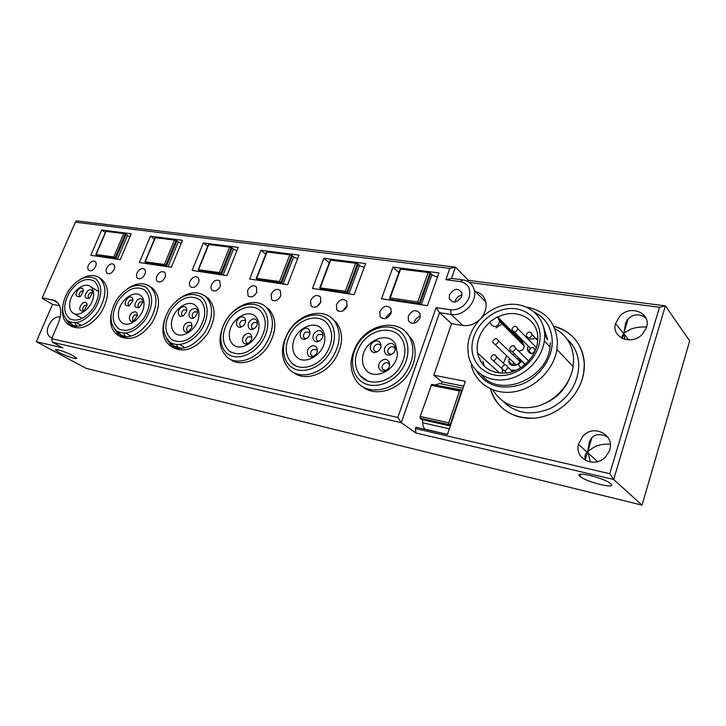 <?xml version="1.0" encoding="UTF-8"?>
<svg xmlns="http://www.w3.org/2000/svg" width="726" height="726" viewBox="0 0 726 726"><rect width="100%" height="100%" fill="white"/><g stroke="black" fill="none" stroke-linecap="round" stroke-linejoin="round"><path stroke-width="1.09" d="M580.156 476.465C586.254 482.137 617.862 489.76 610.684 483.734L610.566 483.625C604.141 477.753 572.415 470.348 580.092 476.41L580.156 476.465M578.45 444.23L582.869 436.172C594.376 422.986 616.873 436.199 608.851 451.98L605.502 456.854C594.794 468.805 574.266 458.868 578.45 444.23L587.116 452.116L587.824 451.345L590.356 462.045M587.107 452.116C584.902 454.358 584.376 457.117 585.555 460.42M52.499 342.282L51.655 338.697L397.784 417.477L401.278 422.695L52.499 342.282L62.817 347.881L36.3 341.692L86.14 368.354L642.056 505.151L613.679 479.487L415.898 432.986L401.278 422.695L439.557 312.679L451.554 323.696L433.812 375.206L441.98 381.84L441.281 383.873M73.317 355.813L76.52 358.045C78.036 360.051 65.512 356.012 58.915 352.391L55.593 350.086C54.069 348.081 66.774 352.183 73.317 355.813M591.799 438.05L587.824 451.345L594.367 446.935C598.796 444.766 604.114 443.867 610.312 444.239M607.843 437.043C598.696 432.596 592.507 434.311 589.294 442.188L587.815 451.118M433.812 375.206L465.33 381.341L447.407 434.538L415.889 427.251L415.435 428.567L415.898 432.986M415.435 428.567L609.749 473.706L613.679 479.487L665.379 305.855L468.397 280.336L467.19 281.134M642.056 505.151L689.7 340.866L665.379 305.855L659.498 307.298L609.749 473.706M397.784 417.477L436.135 307.615L439.557 312.679L451.055 314.44L450.646 309.793C459.131 310.165 465.275 306.082 469.087 297.56C471.183 288.839 468.279 283.521 460.393 281.615L445.873 279.71L449.83 268.393L75.386 222.192L42.262 297.742L42.462 298.504L52.553 304.366L36.3 341.692M615.557 323.533C611.002 337.572 631.774 346.12 642.437 334.142L646.095 328.461C652.574 313.523 630.567 303.767 619.705 316.291L615.557 323.533L623.534 333.47L623.897 333.143L624.741 339.396M623.543 333.47L621.284 337.944M659.498 307.298L469.386 282.432M481.274 317.806C485.277 312.77 486.81 307.506 485.857 302.034L474.396 290.473C477.318 302.261 463.052 316.845 451.055 314.44L462.916 325.511C468.733 326.246 474.178 324.395 479.233 319.957M485.857 302.034C484.532 296.544 481.138 293.113 475.675 291.761M462.916 325.511L451.554 323.696M490.64 389.327C497.256 409.001 511.884 418.612 534.545 418.149C555.39 416.343 575.845 399.854 582.125 379.453L583.604 373.409C587.824 351.339 574.193 330.82 553.847 326.41C572.605 331.709 582.769 344.387 584.321 364.425L583.604 373.409C579.847 395.116 559.61 414.519 537.621 417.777C515.605 421.171 495.677 408.511 490.64 389.327M450.646 309.793L436.135 307.615M42.262 297.742L55.53 300.845C61.383 305.21 62.273 312.788 58.198 323.578L51.655 338.697M117.512 331.564L121.333 335.176L127.077 336.973M68.979 321.618L72.691 325.039L77.128 326.428M137.051 273.04C136.161 275.39 136.361 277.141 137.631 278.303C140.336 279.501 142.759 278.158 144.901 274.283C145.772 271.969 145.59 270.235 144.356 269.074C141.652 267.821 139.22 269.146 137.051 273.04M156.861 276.179C155.99 278.521 156.19 280.3 157.46 281.497C160.255 282.795 162.76 281.452 164.965 277.468C165.827 275.163 165.637 273.412 164.412 272.205C161.617 270.843 159.094 272.168 156.861 276.179M88.354 265.326C87.456 267.667 87.628 269.364 88.881 270.444C91.349 271.424 93.59 270.099 95.596 266.469C96.485 264.155 96.322 262.467 95.106 261.387C92.629 260.371 90.378 261.678 88.354 265.326M271.107 294.293L271.66 299.702C275.036 301.844 278.076 300.555 280.762 295.818L280.281 290.509C276.896 288.249 273.838 289.511 271.107 294.293M189.922 281.425C189.069 283.748 189.277 285.545 190.53 286.797C193.497 288.295 196.138 286.961 198.461 282.777C199.296 280.49 199.115 278.72 197.908 277.459C194.94 275.889 192.281 277.214 189.922 281.425M211.493 284.837C210.649 287.151 210.849 288.948 212.101 290.246C215.168 291.888 217.909 290.554 220.323 286.244L219.769 280.908C216.693 279.183 213.934 280.49 211.493 284.837M170.193 342.264L174.031 346.048L181.564 348.453M106.622 268.221C105.724 270.562 105.905 272.286 107.167 273.393C109.726 274.446 112.031 273.121 114.091 269.4C114.971 267.086 114.799 265.371 113.574 264.264C111.014 263.166 108.7 264.482 106.622 268.221M247.539 290.554L248.129 295.981C251.387 297.905 254.3 296.589 256.868 292.034L256.351 286.697C253.084 284.665 250.152 285.953 247.539 290.554M336.419 304.639L336.81 309.875C340.512 312.788 343.915 311.608 347.028 306.327L346.719 301.236C343.035 298.168 339.596 299.303 336.419 304.639M310.574 300.546L311.037 305.882C314.621 308.459 317.879 307.216 320.801 302.17L320.411 296.961C316.835 294.248 313.559 295.437 310.574 300.546M408.302 316.037L408.375 320.692C412.332 324.858 416.207 323.923 420 317.888L420.009 313.46C416.107 309.067 412.205 309.929 408.302 316.037M379.816 311.518L380.025 316.472C383.909 320.075 387.593 319.023 391.078 313.305L390.951 308.55C387.103 304.748 383.392 305.737 379.816 311.518M461.663 296.526L461.899 292.968C458.133 287.596 453.986 288.213 449.458 294.81L449.276 298.613C453.133 303.74 457.253 303.041 461.663 296.526M150.436 236.213L139.392 262.531L171.327 267.304L182.471 240.288L150.436 236.213L154.438 239.072M260.933 250.27L249.626 279.029L287.614 284.71L298.994 255.107L260.933 250.27L265.78 254.109M101.685 230.006L90.786 255.253L120.235 259.663L131.224 233.763L101.685 230.006L105.324 232.501M323.887 258.274L312.47 288.431L354.152 294.674L365.614 263.583L323.887 258.274L329.223 262.812M392.966 267.068L381.486 298.767L427.423 305.646L438.921 272.912L392.966 267.068L398.855 272.504M203.344 242.938L192.145 270.426L226.92 275.626L238.192 247.375L203.344 242.938L207.736 246.241M441.98 381.84L463.714 386.141M445.873 279.71L451.472 278.43L455.402 267.132L468.397 280.336M449.83 268.393L455.402 267.132L76.502 220.849L75.386 222.192M646.576 327.018C640.105 326.718 634.606 327.535 630.077 329.495L623.897 333.143L625.503 323.669C627.654 315.91 638.463 311.082 646.204 318.587M52.1 337.681L50.085 337.163C45.901 333.434 46.364 328.034 51.473 320.956C54.432 317.788 57.363 316.463 60.267 316.99M451.472 278.43L462.961 279.918C469.123 280.944 472.935 284.456 474.396 290.473M123.502 333.234L125.616 336.782M74.95 322.816L76.892 326.401M280.78 295.763L277.94 299.539M176.227 344.46L178.532 348.008M256.659 292.514L254.69 295.201M347.318 305.319L342.736 311M321.019 301.471L317.062 306.526M362.764 377.466L363.009 378.391M420.381 316.237C417.622 316.981 415.68 318.732 414.573 321.5L414.192 323.215M391.432 311.881L386.232 316.917L385.869 318.405M461.999 295.074C458.868 295.673 456.672 297.497 455.429 300.555L455.084 302.07M422.496 419.71L422.632 422.75C422.822 425.917 423.666 428.077 425.182 429.248L425.49 429.474M435.346 385.07L462.371 390.134M463.025 388.201L439.638 383.537L435.664 384.78M178.188 242.185L181.21 243.337M293.504 257.095L297.624 258.665M127.431 235.614L130.018 236.603M359.379 265.607L364.189 267.449M431.816 274.982L437.433 277.132M233.345 249.308L236.876 250.661M52.553 304.366L59.605 305.755M83.417 290.908L80.976 291.308C78.98 293.322 78.589 295.065 79.815 296.544M92.511 292.56L90.024 292.95C88.009 294.974 87.619 296.725 88.853 298.223M87.093 305.092L84.652 305.492C82.61 307.552 82.229 309.33 83.517 310.828M69.977 301.798C71.919 291.19 84.198 281.815 90.26 286.425C93.2 288.612 94.208 292.306 93.291 297.488C91.467 307.969 79.415 317.398 73.299 313.233C70.068 311.055 68.961 307.243 69.977 301.798M78.798 289.002C74.932 293.957 75.168 296.571 79.488 296.825L80.64 296.163L83.481 290.6C82.991 287.941 81.43 287.414 78.798 289.002M87.837 290.627C83.926 295.673 84.189 298.295 88.636 298.495L89.743 297.851L92.601 292.36C92.138 289.592 90.55 289.012 87.837 290.627M82.455 303.178C78.508 308.323 78.807 310.955 83.345 311.082L84.334 310.483L87.202 304.893C86.721 302.152 85.142 301.58 82.455 303.178M70.095 291.416C62.953 303.822 62.926 313.006 70.005 318.968C77.709 322.09 85.468 318.478 93.3 308.123C100.197 296.117 100.442 287.088 94.026 281.016C86.194 277.259 78.217 280.726 70.095 291.416M68.244 321.201L72.491 325.411L75.322 326.528M66.211 319.522L70.522 325.62M62.59 307.552C61.764 315.91 63.97 321.727 69.197 324.994L71.883 326.519C81.484 330.33 91.131 325.829 100.832 313.006C109.372 298.123 109.671 286.888 101.74 279.292L100.778 278.684M69.197 324.994C78.798 328.805 88.463 324.277 98.182 311.418C106.749 296.498 107.076 285.245 99.144 277.65C93.799 274.256 87.429 274.873 80.041 279.501M94.788 309.203C102.475 295.691 102.729 285.518 95.56 278.675C86.748 274.591 77.791 278.503 68.689 290.4C61.111 303.414 60.721 313.514 67.5 320.683C76.203 325.257 85.305 321.427 94.788 309.203M132.985 300.047L130.09 300.228C128.021 302.261 127.622 304.067 128.901 305.655L129.273 305.837M142.886 301.871L139.909 302.016C137.831 304.049 137.432 305.864 138.72 307.47L139.138 307.679M137.414 314.966L134.464 315.111C132.35 317.189 131.96 319.041 133.312 320.647L133.72 320.847M118.701 311.173C120.525 299.829 134.011 290.046 140.554 295.464C143.53 297.851 144.601 301.635 143.775 306.826C142.078 317.997 128.919 327.834 122.304 322.988C118.982 320.611 117.784 316.672 118.701 311.173M127.867 297.832C123.756 303.305 124.219 305.982 129.237 305.855L132.967 300.301C132.74 296.916 131.034 296.09 127.867 297.832M137.677 299.602C133.52 305.201 134.029 307.878 139.21 307.642L142.85 302.288C142.704 298.722 140.98 297.832 137.677 299.602M132.223 312.706C127.522 315.901 129.074 323.66 133.874 320.756L137.386 315.383C137.205 311.844 135.481 310.955 132.223 312.706M118.538 300.301C111.305 312.915 111.387 322.453 118.801 328.914C127.25 332.653 135.68 329.005 144.093 317.979C151.035 305.882 151.217 296.544 144.637 289.964C136.034 285.391 127.34 288.839 118.538 300.301M116.677 331.02L121.115 335.557L124.945 337.082M114.372 328.887L119.3 335.902M111.187 313.777C109.426 323.796 111.641 330.92 117.812 335.14L120.471 336.701C130.998 341.256 141.47 336.701 151.879 323.043C160.464 308.078 160.7 296.48 152.596 288.24L150.899 287.124M117.812 335.14C128.348 339.686 138.829 335.113 149.266 321.418C157.878 306.408 158.132 294.792 150.028 286.552C143.458 282.105 135.735 282.977 126.85 289.175M145.735 319.113C153.658 305.011 153.649 294.348 145.699 287.142C136.052 282.804 126.478 286.834 116.986 299.221C109.181 312.797 109.027 323.369 116.55 330.929C126.088 335.802 135.816 331.855 145.735 319.113M186.836 310.002L183.487 309.929C181.355 311.962 180.946 313.832 182.262 315.538L182.952 315.864M197.626 311.998L194.187 311.871C192.045 313.904 191.628 315.783 192.944 317.516L193.715 317.87M192.081 325.711L188.66 325.575C186.482 327.662 186.083 329.577 187.48 331.31L188.243 331.637M171.681 321.364C173.36 309.113 188.397 298.93 195.43 305.437C198.352 308.033 199.459 311.89 198.743 316.99C197.218 329.005 182.653 339.26 175.501 333.506C172.135 330.902 170.864 326.854 171.681 321.364M181.228 307.443C176.019 310.955 178.478 319.177 183.678 315.438L186.6 311.39C187.036 306.871 185.248 305.555 181.228 307.443M191.918 309.367C186.546 312.979 189.314 321.346 194.604 317.335L197.272 313.732C197.962 308.922 196.174 307.461 191.918 309.367M186.382 323.07C181.001 326.673 183.751 335.149 189.041 331.156L191.737 327.517C192.408 322.68 190.629 321.201 186.382 323.07M171.191 309.957C163.885 322.698 164.067 332.581 171.717 339.614C181.037 344.197 190.276 340.558 199.423 328.706C206.356 316.654 206.52 307.044 199.931 299.892C190.439 294.193 180.856 297.542 171.191 309.957M169.231 341.565L173.804 346.447L178.977 348.571M166.635 338.815L172.28 347.037M164.748 318.796C161.081 331.129 162.996 340.204 170.492 346.03L173.115 347.627C184.722 353.19 196.174 348.643 207.473 333.987C216.03 319.095 216.266 307.189 208.18 298.241L205.494 296.353M170.492 346.03C182.108 351.593 193.579 347.019 204.913 332.317C213.498 317.389 213.743 305.455 205.658 296.498C197.2 290.364 187.489 291.807 176.545 300.827M201.238 329.913C209.56 317.471 208.943 301.653 200.249 296.344C189.649 291.734 179.395 295.89 169.476 308.813C161.408 322.988 161.562 334.078 169.929 342.091C178.215 348.063 193.043 342.436 201.238 329.913M245.624 320.965L245.17 320.366L241.749 320.511C239.571 322.516 239.135 324.44 240.451 326.283L241.595 326.782M257.431 323.179L256.959 322.525L253.456 322.634C251.269 324.631 250.824 326.564 252.122 328.433L253.383 328.978M251.822 337.563L251.296 336.855L247.865 337C245.633 339.06 245.206 341.038 246.604 342.917L247.865 343.416M229.507 332.481C230.995 319.086 248.129 308.505 255.597 316.581C258.329 319.376 259.409 323.215 258.819 328.098C257.503 341.175 241.077 351.847 233.382 344.814C230.106 341.973 228.808 337.862 229.507 332.481M239.453 317.915C233.79 321.645 236.966 330.384 242.529 326.237C248.256 322.462 244.98 313.75 239.453 317.915M251.151 320.021C245.415 323.778 248.691 332.608 254.327 328.433C260.117 324.622 256.741 315.819 251.151 320.021M245.551 334.405C239.807 338.144 243.056 347.092 248.7 342.926C254.499 339.133 251.142 330.212 245.551 334.405M228.617 320.484C221.321 333.18 221.53 343.38 229.234 351.066C239.571 356.865 249.808 353.317 259.926 340.43C266.751 328.66 266.996 318.886 260.661 311.109C252.966 302.824 236.658 307.779 228.617 320.484M229.752 358.98L230.242 359.288C240.152 367.229 258.765 360.922 268.266 345.948C276.67 331.446 277.014 319.34 269.301 309.639L265.761 306.808M226.648 319.304C217.473 335.294 217.818 348.072 227.674 357.655C237.584 365.605 256.233 359.261 265.77 344.242C274.201 329.695 274.555 317.561 266.85 307.851C257.276 297.215 236.721 303.368 226.648 319.304M261.95 341.719C270.626 328.687 269.446 312.035 259.808 306.399C250.298 300.564 234.952 306.69 226.721 319.277C218.363 331.782 218.898 348.099 228.227 354.27C237.429 360.631 253.41 354.842 261.95 341.719M310.047 333.125L309.53 332.199L305.582 332.1C303.386 334.033 302.905 335.984 304.13 337.971L305.945 338.733M323.016 335.603L322.498 334.595L318.433 334.432C316.237 336.338 315.737 338.298 316.944 340.303L318.914 341.129M317.362 350.731L316.772 349.633L312.797 349.542C310.537 351.52 310.066 353.526 311.381 355.558L313.378 356.312M292.859 344.668C294.084 329.695 314.276 318.841 321.945 329.286C324.25 332.209 325.184 335.875 324.749 340.285C323.714 354.778 304.63 365.822 296.517 356.856C293.522 353.798 292.306 349.732 292.859 344.668M303.259 329.404C297.188 333.288 300.936 342.518 306.88 338.198C313.015 334.259 309.149 325.048 303.259 329.404M316.1 331.709C309.957 335.63 313.813 344.959 319.839 340.603C326.056 336.637 322.072 327.326 316.1 331.709M310.447 346.828C304.294 350.722 308.133 360.187 314.167 355.849C320.384 351.892 316.427 342.454 310.447 346.828M291.507 332.018C284.338 344.378 284.447 354.751 291.816 363.154C300.292 371.612 317.906 366.802 326.364 353.317C332.889 342.218 333.361 332.499 327.798 324.159C319.867 313.224 300.437 317.698 291.507 332.018M293.123 372.238C304.012 381.495 324.867 375.215 335.013 359.08C343.017 345.476 343.67 333.488 336.973 323.115L332.036 318.433M289.057 330.711C280.027 346.329 280.263 359.37 289.774 369.852C300.428 380.061 322.135 374.008 332.608 357.328C340.639 343.679 341.311 331.664 334.613 321.282C324.812 307.216 300.255 312.715 289.057 330.711M328.615 354.687C337.69 341.011 335.839 323.433 325.121 317.416C314.521 311.2 297.969 317.534 289.402 330.729C280.672 343.834 281.779 361.031 292.161 367.637C302.415 374.435 319.703 368.472 328.615 354.687M380.923 346.765L380.469 345.404C379.317 343.924 377.765 343.743 375.814 344.859C373.672 346.62 373.1 348.553 374.108 350.649L376.921 351.838M395.225 349.551L394.808 348.117C393.646 346.511 392.04 346.284 389.998 347.427C387.875 349.152 387.285 351.066 388.219 353.181L391.269 354.469M389.544 365.514L389.045 363.935C387.856 362.437 386.286 362.238 384.326 363.345C382.13 365.151 381.567 367.129 382.629 369.289L385.742 370.451M362.583 358.081C363.445 340.766 388.51 330.085 395.588 344.369L397.431 353.734C396.777 370.287 373.527 381.404 365.468 369.325C363.163 366.203 362.192 362.455 362.583 358.081M373.463 342.037C366.948 346.084 371.367 355.876 377.747 351.366C384.335 347.255 379.78 337.49 373.463 342.037M387.639 344.587C381.023 348.671 385.588 358.571 392.058 354.025C398.737 349.878 394.036 340.004 387.639 344.587M381.949 360.513C375.324 364.579 379.861 374.625 386.341 370.088C393.038 365.968 388.365 355.94 381.949 360.513M360.668 344.705C353.907 356.148 353.662 366.385 359.933 375.406C368.572 387.003 390.08 383.038 399.663 367.528C405.516 357.809 406.469 348.68 402.503 340.14C395.262 324.867 370.904 327.925 360.668 344.705M362.356 386.504C374.435 397.158 397.812 390.942 408.638 373.563C415.762 361.757 417.023 350.585 412.404 340.058L405.335 331.501M357.655 343.253C349.079 357.809 348.916 370.732 357.147 382.03C368.118 395.979 394.536 390.906 406.36 371.776C413.511 359.924 414.782 348.734 410.163 338.18C401.387 318.496 370.514 322.126 357.655 343.253M402.186 368.999C411.678 354.597 409.028 336.002 397.049 329.559C385.197 322.907 367.265 329.468 358.317 343.325C349.197 357.083 350.976 375.269 362.592 382.357C374.062 389.644 392.866 383.51 402.186 368.999M117.14 259.2L113.81 256.931L123.765 233.581L105.814 231.367L95.923 254.345M117.385 259.236L127.549 235.333L126.115 234.335L115.888 258.365L96.749 255.507L95.868 254.463L113.81 256.931M98.01 256.332L96.749 255.507M126.115 234.335L125.271 233.99L115.189 257.676M123.765 233.581L125.271 233.99M167.77 266.778L164.412 264.427L174.494 240.07L155.019 237.674L144.991 261.632M168.015 266.814L178.315 241.876L176.908 240.841L166.535 265.916L145.781 262.821L144.928 261.777L164.412 264.427M147.024 263.674L145.781 262.821M176.908 240.841L176.064 240.497L165.846 265.208M174.494 240.07L176.064 240.497M222.818 275.018L219.434 272.586L229.643 247.121L208.435 244.517L198.28 269.537M223.054 275.054L233.482 248.982L232.102 247.92L221.611 274.129L199.015 270.762L198.207 269.718L219.434 272.586M200.24 271.633L199.015 270.762M232.102 247.92L231.276 247.566L220.931 273.393M229.643 247.121L231.276 247.566M282.886 284.011L279.492 281.488L289.801 254.808L266.614 251.976L256.351 278.158M283.122 284.038L293.649 256.741L292.306 255.643L281.706 283.095L257.022 279.41L256.26 278.385L279.492 281.488M258.211 280.318L257.022 279.41M292.306 255.643L291.498 255.271L281.044 282.332M289.801 254.808L291.498 255.271M348.698 293.858L345.304 291.235L355.686 263.229L330.23 260.144L319.885 287.587M348.925 293.894L359.515 265.226L358.236 264.092L347.563 292.914L320.484 288.875L319.776 287.868L345.304 291.235M321.636 289.81L320.484 288.875M358.236 264.092L357.446 263.72L346.928 292.124M355.686 263.229L357.446 263.72M421.107 304.693L417.731 301.971L428.159 272.495L400.071 269.101L389.68 297.95M421.325 304.729L431.961 274.564L430.745 273.393L420.036 303.731L390.189 299.275L389.563 298.295L390.234 297.896L417.731 301.971M391.287 300.228L390.189 299.275M430.745 273.393L429.992 273.003L419.428 302.905M428.159 272.495L429.992 273.003M450.292 425.971L421.833 419.555L420.154 418.158L420.2 416.443L448.759 422.831L459.494 391.005L460.602 390.143L461.591 390.715L449.957 425.245L420.572 418.639M450.419 425.599L449.104 424.665L420.154 418.158M462.045 391.087L461.591 390.715M460.329 390.125L431.707 384.335L420.2 416.443M448.759 422.831L449.104 424.665M518.291 350.849C521.785 351.175 523.773 349.569 524.254 346.03L522.085 341.474L497.492 316.79L489.778 321.818L491.511 324.967C495.341 327.789 498.063 326.627 499.679 321.473L497.492 316.79M544.672 336.637C545.235 316.1 527.112 301.49 506.884 304.684C486.656 307.597 468.715 326.891 467.78 346.556L468.406 355.341C471.628 371.812 488.144 382.675 506.594 379.426C525.043 376.322 541.905 359.207 544.318 340.948L544.672 336.637M540.117 337.227C540.652 319.086 524.68 306.063 506.73 308.859C488.779 311.4 472.817 328.551 472.018 346.012C470.956 363.49 485.721 377.52 504.198 375.378C522.675 373.5 539.854 355.332 540.117 337.227M481.383 374.761C498.943 398.356 547.014 379.816 550.036 346.928L550.372 342.654M479.75 358.308L480.476 361.357M489.986 322.199C482.128 329.123 477.835 337.39 477.127 346.992L477.463 352.9C481.22 367.665 491.366 374.307 507.891 372.828C522.802 370.278 536.233 356.167 537.639 341.465L537.784 339.224C538.883 318.995 516.367 307.234 497.791 317.09M546.769 338.851L544.554 332.853M502.673 323.369L496.03 327.952M482.826 361.094L484.296 366.285M510.233 350.604L509.507 351.484M506.694 355.577L503.408 363.254M502.347 369.47L502.374 373.318M537.794 338.325L528.192 339.26M523.192 340.975L522.085 341.474M500.795 321.491L499.651 322.172M514.68 354.025L512.756 354.624M509.334 358.09L508.799 361.421C509.343 367.764 519.907 366.222 520.497 359.66M516.313 370.169L511.059 370.233M528.101 345.921L527.394 349.052C527.702 351.738 529.227 353.281 531.967 353.68M518.863 358.081L516.957 358.662M513.554 362.102L513.046 365.559M519.117 360.06L518.5 360.16L519.117 360.06M519.988 361.022L519.38 361.003M519.852 360.786L519.108 360.74M520.451 359.978L518.11 359.787M514.652 363.817L514.988 365.468M518.074 359.742L520.07 361.23M516.259 365.069L495.005 344.451M503.408 401.623C515.995 413.738 531.659 416.016 550.39 408.466C568.458 398.674 577.923 384.245 578.794 365.187C578.422 354.479 574.502 345.776 567.015 339.069M492.8 389.871C502.319 405.044 517.039 410.535 536.95 406.351C555.063 401.387 570.418 384.571 573.141 366.576L573.631 359.651C572.932 345.431 566.67 335.103 554.827 328.651M547.649 339.777L543.366 326.355M471.328 365.242C475.412 383.337 493.834 395.234 514.362 391.759C534.89 388.437 553.766 369.77 556.915 349.442L557.45 342.336C555.934 322.535 545.662 310.792 526.631 307.125M476.093 370.342C485.694 385.66 500.559 390.434 520.66 384.653C538.683 378.128 552.477 359.252 552.268 341.42C551.715 327.925 545.834 318.206 534.608 312.271M460.393 281.615L462.961 279.918M447.452 434.402L425.182 429.248M449.33 428.821L422.632 422.75M57.844 302.824L52.553 299.729M96.186 254.318L106.087 231.322M145.3 261.596L155.337 237.62M198.634 269.5L208.798 244.453M256.759 278.112L267.032 251.895M320.357 287.541L330.72 260.035M390.234 297.896L400.652 268.983M430.935 385.243L459.494 391.005M523.818 344.541L499.243 319.939M509.752 349.024L509.779 349.279C511.721 352.446 513.654 352.137 515.578 348.344L514.462 346.193M512.057 329.631L512.075 329.785C514.017 332.935 515.941 332.608 517.847 328.787L517.847 328.715C516.113 325.457 514.208 325.439 512.12 328.651M492.827 342.055L492.881 342.427C494.941 345.34 496.829 344.923 498.553 341.184L497.464 339.16M490.957 358.09L491.03 358.562C493.099 361.475 494.996 361.067 496.72 357.355L495.604 355.241M502.047 368.218L502.083 368.545C504.125 371.648 506.049 371.295 507.873 367.483L506.73 365.332M524.535 364.996L523.437 362.292M518.691 365.214L520.814 367.71M524.871 364.724L524.599 364.443C522.892 361.003 520.941 360.949 518.763 364.27M529.245 350.957C531.078 354.333 533.047 354.116 535.171 350.295L534.037 348.026M526.268 335.53C528.111 338.851 530.062 338.597 532.14 334.777L531.033 332.608M544.355 403.638C555.771 398.737 564.02 390.679 569.084 379.471M587.706 451.463L585.201 459.667M580.764 474.205L580.092 476.41M587.924 452.861L597.534 461.609M55.784 349.633L55.593 350.086M623.788 333.234L622.2 338.434M623.924 333.951L628.743 339.95M272.695 300.473L271.66 299.702M191.056 287.16L190.53 286.797M212.727 290.69L212.101 290.246M174.912 346.592L174.031 346.048M248.982 296.607L248.129 295.981M338.516 311.236L336.81 309.875M312.452 306.971L311.037 305.882M411.225 323.152L408.375 320.692M382.366 318.424L380.025 316.472M452.788 301.971L449.276 298.613M628.063 319.249L623.888 332.907M90.26 286.425L98.727 291.67M73.299 313.233L82.156 318.396M81.312 325.475L76.43 322.662M101.74 279.292L99.144 277.65M130.989 336.156L125.897 333.134M152.596 288.24L150.028 286.552M184.985 347.799L179.667 344.514M172.588 340.149L171.717 339.614M208.18 298.241L205.658 296.498M231.131 352.291L229.234 351.066M269.301 309.639L266.85 307.851M295.618 365.741L291.816 363.154M336.973 323.115L334.613 321.282M367.401 380.851L359.933 375.406M412.404 340.058L410.163 338.18M431.707 384.335L460.475 390.116M524.254 346.03L499.679 321.473M550.036 346.928L544.318 340.948M499.778 373.2L477.463 352.9M513.028 365.414L508.799 361.421M529.091 350.749L527.394 349.052M525.325 364.334L524.308 363.354M522.883 361.965L512.12 351.556M528.682 361.022L515.578 348.19C513.854 344.923 511.939 344.895 509.833 348.09M536.378 347.6L517.847 328.715M530.379 348.217L514.307 332.036M519.934 361.539L498.544 340.921C496.693 337.889 494.814 337.953 492.881 341.102M505.069 364.806L496.702 357.001C494.86 353.979 492.963 354.043 491.03 357.183M502.111 368.781L493.226 360.586M512.565 371.648L507.873 367.265C506.076 364.062 504.153 364.08 502.111 367.302M506.902 372.992L504.47 370.75M535.352 350.476L535.162 350.123C533.438 346.719 531.486 346.674 529.327 349.996M537.721 340.548L532.131 334.659C530.416 331.301 528.483 331.256 526.341 334.532M573.141 366.576L556.915 349.442"/></g></svg>
